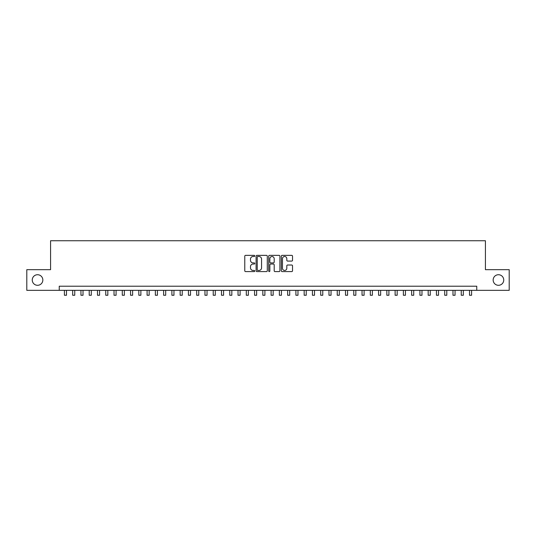 <?xml version="1.0" encoding="UTF-8"?>
<svg xmlns="http://www.w3.org/2000/svg" width="536" height="536" viewBox="0 0 536 536"><rect width="100%" height="100%" fill="white"/><g stroke="black" fill="none" stroke-linecap="round" stroke-linejoin="round"><path stroke-width="0.8" d="M254.774 255.927A0.57 0.57 0 0 0 254.205 255.357L245.582 255.357A0.811 0.811 0 0 0 244.771 256.168L244.771 270.774A0.811 0.811 0 0 0 245.582 271.591L254.205 271.591A0.57 0.57 0 0 0 254.774 271.022A0.57 0.57 0 0 0 254.205 270.452L253.086 270.452A2.6 2.6 0 0 1 250.493 267.853L250.493 266.64A2.6 2.6 0 0 1 253.086 264.04L254.205 264.04A0.57 0.57 0 0 0 254.774 263.471A0.57 0.57 0 0 0 254.205 262.908L253.086 262.908A2.6 2.6 0 0 1 250.493 260.308L250.493 259.089A2.6 2.6 0 0 1 253.086 256.496L254.205 256.496A0.57 0.57 0 0 0 254.774 255.927M493.16 280.006A5.293 5.293 0 0 0 498.453 285.299A5.293 5.293 0 0 0 503.746 280.006A5.293 5.293 0 0 0 498.453 274.72A5.293 5.293 0 0 0 493.16 280.006M32.254 280.006A5.293 5.293 0 0 0 37.547 285.299A5.293 5.293 0 0 0 42.84 280.006A5.293 5.293 0 0 0 37.547 274.72A5.293 5.293 0 0 0 32.254 280.006M291.718 261.079A0.811 0.811 0 0 0 292.529 260.268L292.529 256.168A0.811 0.811 0 0 0 291.718 255.357L282.137 255.357A0.811 0.811 0 0 0 281.326 256.168L281.326 270.774A0.811 0.811 0 0 0 282.137 271.591L291.718 271.591A0.811 0.811 0 0 0 292.529 270.774L292.529 265.829A0.811 0.811 0 0 0 291.718 265.019L287.618 265.019A0.811 0.811 0 0 0 286.807 265.829L286.807 268.281A2.171 2.171 0 0 1 284.636 270.452A2.171 2.171 0 0 1 282.465 268.281L282.465 258.667A2.171 2.171 0 0 1 284.636 256.496A2.171 2.171 0 0 1 286.807 258.667L286.807 260.268A0.811 0.811 0 0 0 287.618 261.079L291.718 261.079M59.248 290.345L26.8 290.345L26.8 269.675L50.572 269.675L50.572 240.738L485.428 240.738L485.428 269.675L509.2 269.675L509.2 290.345L476.752 290.345L476.752 286.211L59.248 286.211L59.248 290.345L476.752 290.345M267.29 256.168A0.811 0.811 0 0 0 266.479 255.357L256.905 255.357A0.811 0.811 0 0 0 256.094 256.168L256.094 270.774A0.811 0.811 0 0 0 256.905 271.591L266.479 271.591A0.811 0.811 0 0 0 267.29 270.774L267.29 256.168M269.521 255.357L279.095 255.357A0.811 0.811 0 0 1 279.906 256.168L279.906 270.774A0.811 0.811 0 0 1 279.095 271.591L275.002 271.591A0.811 0.811 0 0 1 274.191 270.774L274.191 264.851A0.811 0.811 0 0 0 273.373 264.04L270.66 264.04A0.811 0.811 0 0 0 269.849 264.851L269.849 271.022A0.57 0.57 0 0 1 269.28 271.591A0.57 0.57 0 0 1 268.71 271.022L268.71 256.168A0.811 0.811 0 0 1 269.521 255.357M257.796 256.496A0.57 0.57 0 0 0 257.226 257.066L257.226 269.883A0.57 0.57 0 0 0 257.796 270.452L258.975 270.452A2.6 2.6 0 0 0 261.568 267.853L261.568 259.089A2.6 2.6 0 0 0 258.975 256.496L257.796 256.496M274.191 258.707A2.171 2.171 0 0 0 272.02 256.536A2.171 2.171 0 0 0 269.849 258.707L269.849 262.097A0.811 0.811 0 0 0 270.66 262.908L273.373 262.908A0.811 0.811 0 0 0 274.191 262.097L274.191 258.707M64.414 290.345L64.414 295.262L66.484 295.262L66.484 290.345M72.682 290.345L72.682 295.262L74.752 295.262L74.752 290.345M80.949 290.345L80.949 295.262L83.02 295.262L83.02 290.345M89.217 290.345L89.217 295.262L91.288 295.262L91.288 290.345M97.485 290.345L97.485 295.262L99.555 295.262L99.555 290.345M105.753 290.345L105.753 295.262L107.823 295.262L107.823 290.345M114.021 290.345L114.021 295.262L116.084 295.262L116.084 290.345M122.288 290.345L122.288 295.262L124.352 295.262L124.352 290.345M130.556 290.345L130.556 295.262L132.62 295.262L132.62 290.345M138.824 290.345L138.824 295.262L140.888 295.262L140.888 290.345M147.092 290.345L147.092 295.262L149.155 295.262L149.155 290.345M155.36 290.345L155.36 295.262L157.423 295.262L157.423 290.345M163.627 290.345L163.627 295.262L165.691 295.262L165.691 290.345M171.895 290.345L171.895 295.262L173.959 295.262L173.959 290.345M180.156 290.345L180.156 295.262L182.227 295.262L182.227 290.345M188.424 290.345L188.424 295.262L190.494 295.262L190.494 290.345M196.692 290.345L196.692 295.262L198.762 295.262L198.762 290.345M204.96 290.345L204.96 295.262L207.03 295.262L207.03 290.345M213.228 290.345L213.228 295.262L215.298 295.262L215.298 290.345M221.495 290.345L221.495 295.262L223.566 295.262L223.566 290.345M229.763 290.345L229.763 295.262L231.833 295.262L231.833 290.345M238.031 290.345L238.031 295.262L240.095 295.262L240.095 290.345M246.299 290.345L246.299 295.262L248.362 295.262L248.362 290.345M254.567 290.345L254.567 295.262L256.63 295.262L256.63 290.345M262.834 290.345L262.834 295.262L264.898 295.262L264.898 290.345M271.102 290.345L271.102 295.262L273.166 295.262L273.166 290.345M279.37 290.345L279.37 295.262L281.434 295.262L281.434 290.345M287.638 290.345L287.638 295.262L289.701 295.262L289.701 290.345M295.906 290.345L295.906 295.262L297.969 295.262L297.969 290.345M304.167 290.345L304.167 295.262L306.237 295.262L306.237 290.345M312.434 290.345L312.434 295.262L314.505 295.262L314.505 290.345M320.702 290.345L320.702 295.262L322.773 295.262L322.773 290.345M328.97 290.345L328.97 295.262L331.04 295.262L331.04 290.345M337.238 290.345L337.238 295.262L339.308 295.262L339.308 290.345M345.506 290.345L345.506 295.262L347.576 295.262L347.576 290.345M353.773 290.345L353.773 295.262L355.844 295.262L355.844 290.345M362.041 290.345L362.041 295.262L364.105 295.262L364.105 290.345M370.309 290.345L370.309 295.262L372.373 295.262L372.373 290.345M378.577 290.345L378.577 295.262L380.64 295.262L380.64 290.345M386.845 290.345L386.845 295.262L388.908 295.262L388.908 290.345M395.112 290.345L395.112 295.262L397.176 295.262L397.176 290.345M403.38 290.345L403.38 295.262L405.444 295.262L405.444 290.345M411.648 290.345L411.648 295.262L413.712 295.262L413.712 290.345M419.916 290.345L419.916 295.262L421.979 295.262L421.979 290.345M428.177 290.345L428.177 295.262L430.247 295.262L430.247 290.345M436.445 290.345L436.445 295.262L438.515 295.262L438.515 290.345M444.713 290.345L444.713 295.262L446.783 295.262L446.783 290.345M452.98 290.345L452.98 295.262L455.051 295.262L455.051 290.345M461.248 290.345L461.248 295.262L463.318 295.262L463.318 290.345M469.516 290.345L469.516 295.262L471.586 295.262L471.586 290.345"/></g></svg>
